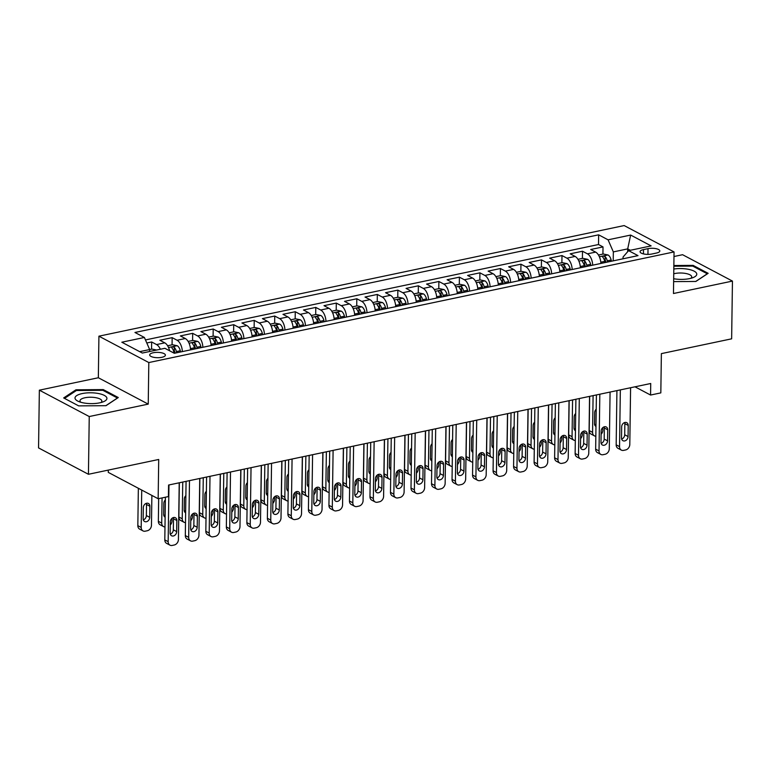 <?xml version="1.0" encoding="UTF-8"?>
<svg xmlns="http://www.w3.org/2000/svg" width="771" height="771" viewBox="0 0 771 771"><rect width="100%" height="100%" fill="white"/><g stroke="black" fill="none" stroke-linecap="round" stroke-linejoin="round"><path stroke-width="1.16" d="M161.852 357.31A7.855 2.67 0.8 0 0 165.399 355.142A7.855 2.67 0.8 0 0 161.284 352.733A7.855 2.67 0.8 0 0 153.227 352.752A7.855 2.67 0.8 0 0 149.68 354.92A7.855 2.67 0.8 0 0 153.795 357.33A7.855 2.67 0.8 0 0 161.852 357.31M108.306 470.098L108.268 472.372L158.161 498.741L168.415 496.582L168.579 485.036L650.724 383.495L650.57 395.041L660.824 392.882L661.373 353.619L731.64 338.826L732.45 281.087L682.566 254.709L673.979 256.521M39.36 390.174L38.55 447.912L88.434 474.281L89.243 416.542L148.234 404.12L148.813 362.553L98.919 336.175L98.341 377.751L39.36 390.174L89.243 416.542M148.813 362.553L674.047 251.934L624.153 225.566L98.919 336.175M600.888 263.46A9.821 5.108 -101.9 0 0 595.636 252.107L590.711 249.505L603.018 246.913L602.922 254.083M592.687 265.185A9.821 5.108 -101.9 0 0 587.425 253.832L582.5 251.23L582.404 258.401M582.5 251.23L570.193 253.823L575.118 256.425A9.821 5.108 -101.9 0 1 580.37 267.778M559.852 272.096A9.821 5.108 -101.9 0 0 554.6 260.752L549.675 258.15L561.992 255.558L561.886 262.728M539.343 276.423A9.821 5.108 -101.9 0 0 534.081 265.07L529.157 262.468L541.473 259.875L541.367 267.045M518.825 280.74A9.821 5.108 -101.9 0 0 513.563 269.387L508.648 266.785L520.955 264.193L520.849 271.363M498.307 285.058A9.821 5.108 -101.9 0 0 493.045 273.715L488.13 271.113L500.437 268.52L500.34 275.69M477.789 289.385A9.821 5.108 -101.9 0 0 472.527 278.032L467.611 275.43L479.919 272.838L479.822 280.008M457.27 293.703A9.821 5.108 -101.9 0 0 452.018 282.35L447.093 279.748L459.4 277.155L459.304 284.326M436.752 298.02A9.821 5.108 -101.9 0 0 431.5 286.677L426.575 284.075L438.882 281.482L438.786 288.653M416.234 302.348A9.821 5.108 -101.9 0 0 410.982 290.995L406.057 288.393L418.374 285.8L418.267 292.97M395.716 306.665A9.821 5.108 -101.9 0 0 390.463 295.312L385.539 292.71L397.855 290.118L397.749 297.288M375.207 310.983A9.821 5.108 -101.9 0 0 369.945 299.64L365.02 297.037L377.337 294.445L377.231 301.615M354.689 315.31A9.821 5.108 -101.9 0 0 349.427 303.957L344.512 301.355L356.819 298.762L356.722 305.933M334.171 319.628A9.821 5.108 -101.9 0 0 328.909 308.275L323.993 305.673L336.301 303.08L336.204 310.25M313.652 323.945A9.821 5.108 -101.9 0 0 308.39 312.602L303.475 310L315.782 307.407L315.686 314.578M293.134 328.273A9.821 5.108 -101.9 0 0 287.882 316.92L282.957 314.317L295.264 311.725L295.168 318.895M272.616 332.59A9.821 5.108 -101.9 0 0 267.364 321.237L262.439 318.635L274.746 316.043L274.649 323.213M252.098 336.908A9.821 5.108 -101.9 0 0 246.845 325.564L241.921 322.962L254.237 320.37L254.131 327.54M231.589 341.235A9.821 5.108 -101.9 0 0 226.327 329.882L221.402 327.28L233.719 324.687L233.613 331.858M211.071 345.553A9.821 5.108 -101.9 0 0 205.809 334.2L200.894 331.597L213.201 329.005L213.095 336.175M190.553 349.87A9.821 5.108 -101.9 0 0 185.291 338.527L180.375 335.925L192.683 333.332L192.586 340.503M169.591 350.786A9.821 5.108 -101.9 0 0 164.772 342.844L159.857 340.242L172.164 337.65L172.068 344.82M648.025 248.648L643.506 249.592A7.614 2.583 0.8 0 0 640.075 251.703A7.614 2.583 0.8 0 0 644.055 254.035A7.614 2.583 0.8 0 0 651.871 254.016L656.381 253.061A7.614 2.583 0.8 0 0 659.812 250.96A7.614 2.583 0.8 0 0 655.832 248.628A7.614 2.583 0.8 0 0 648.025 248.648L647.939 254.391M627.661 251.703L627.7 248.879L613.34 251.905L608.078 239.82L598.643 234.827L134.954 332.474L144.399 337.467L121.828 342.218L142.317 353.051L164.888 348.299L174.323 353.291L638.012 255.635L628.577 250.652L623.055 257.032L623.026 258.796M608.078 239.82L630.649 235.059L651.138 245.901L628.577 250.652M603.018 246.913L598.508 244.523L145.468 339.934M160.329 349.263A9.821 5.108 78.1 0 0 156.571 344.57L151.646 341.977L146.798 342.989M172.164 337.65L177.089 340.252A9.821 5.108 78.1 0 1 182.341 351.605M192.683 333.332L197.607 335.934A9.821 5.108 78.1 0 1 202.86 347.278M213.201 329.005L218.116 331.607A9.821 5.108 78.1 0 1 223.378 342.96M233.719 324.687L238.634 327.29A9.821 5.108 78.1 0 1 243.896 338.642M254.237 320.37L259.152 322.972A9.821 5.108 78.1 0 1 264.414 334.315M274.746 316.043L279.671 318.645A9.821 5.108 78.1 0 1 284.933 329.998M295.264 311.725L300.189 314.327A9.821 5.108 78.1 0 1 305.441 325.68M315.782 307.407L320.707 310.009A9.821 5.108 78.1 0 1 325.96 321.353M336.301 303.08L341.225 305.682A9.821 5.108 78.1 0 1 346.478 317.035M356.819 298.762L361.744 301.365A9.821 5.108 78.1 0 1 366.996 312.718M377.337 294.445L382.252 297.047A9.821 5.108 78.1 0 1 387.514 308.39M397.855 290.118L402.77 292.72A9.821 5.108 78.1 0 1 408.032 304.073M418.374 285.8L423.289 288.402A9.821 5.108 78.1 0 1 428.551 299.755M438.882 281.482L443.807 284.085A9.821 5.108 78.1 0 1 449.069 295.428M459.4 277.155L464.325 279.757A9.821 5.108 78.1 0 1 469.578 291.11M479.919 272.838L484.843 275.44A9.821 5.108 78.1 0 1 490.096 286.793M500.437 268.52L505.362 271.122A9.821 5.108 78.1 0 1 510.614 282.465M520.955 264.193L525.87 266.795A9.821 5.108 78.1 0 1 531.132 278.148M541.473 259.875L546.388 262.477A9.821 5.108 78.1 0 1 551.65 273.83M561.992 255.558L566.907 258.16A9.821 5.108 78.1 0 1 572.169 269.503M613.215 260.858L613.34 251.905M158.161 498.741L158.71 459.477L88.434 474.281M674.047 251.934L673.468 293.51L732.45 281.087M634.996 386.811L650.57 395.041M630.341 250.276L627.7 248.879L630.649 235.059M149.632 351.509L149.661 349.552L139.676 351.653M598.508 244.523L598.643 234.827M151.646 341.977L151.55 349.138M144.399 337.467L149.661 349.552L151.945 349.061L156.571 350.024L149.632 351.489M673.632 281.617L695.856 281.454L708.144 273.32L693.119 265.378L673.854 265.513M148.234 404.12L98.341 377.751M78.681 405.883L105.993 405.681L118.281 397.537L103.256 389.596L75.944 389.798L63.665 397.942L78.681 405.883M693.11 266.294L693.119 265.378M75.934 390.82L75.944 389.798M103.247 390.512L103.256 389.596M630.591 387.736L629.801 444.462A4.915 3.845 117.9 0 1 625.638 449.946L623.585 450.38A4.915 3.845 117.9 0 1 621.349 450.1A4.915 3.845 117.9 0 1 619.547 446.621L620.337 389.895M616.925 390.618L616.174 444.838L619.547 446.621M628.066 436.54A3.932 3.074 -62.1 0 1 626.303 440.145A3.932 3.074 -62.1 0 1 622.949 440.704A3.932 3.074 -62.1 0 1 621.503 437.918L621.657 426.835A3.932 3.074 -62.1 0 1 623.421 423.221A3.932 3.074 -62.1 0 1 626.775 422.672A3.932 3.074 -62.1 0 1 628.22 425.447L628.066 436.54L624.703 434.757A3.932 3.074 -62.1 0 1 621.657 439.065M624.703 422.527A3.932 3.074 -62.1 0 1 624.857 423.665L624.703 434.757M621.349 450.1L617.976 448.317A4.915 3.845 -62.1 0 1 616.174 444.838M600.734 261.6A6.505 3.383 78.1 0 1 600.888 262.179L601.178 263.393M589.68 396.352L589.208 430.584A4.915 3.845 -62.1 0 0 591.01 434.063L594.383 435.846A4.915 3.845 117.9 0 0 595.838 436.203M594.383 435.846A4.915 3.845 117.9 0 1 592.581 432.367L593.092 395.629M598.469 255.018L603.317 253.996L608.068 254.989A6.505 3.383 78.1 0 1 611.143 260.02L611.442 261.234M602.874 427.568L602.835 430.208A4.915 3.845 117.9 0 1 601.101 434.295M594.692 424.811A3.932 3.074 117.9 0 0 596.002 424.079M607.538 262.053L607.249 260.839A6.505 3.383 -101.9 0 0 605.177 256.637C603.317 255.876 602.498 256.049 602.71 257.148A6.505 3.383 78.1 0 1 604.782 261.35L605.081 262.574M605.177 256.637L605.129 259.952A3.315 1.725 78.1 0 1 605.659 261.359L605.91 262.4M596.214 409.179A3.932 3.074 117.9 0 0 594.692 412.581L594.537 423.665A3.932 3.074 117.9 0 0 595.973 426.44M673.671 278.726A15.96 5.416 0.8 0 0 689.592 278.61A15.96 5.416 0.8 0 0 693.245 277.531A15.96 5.416 0.8 0 0 693.302 270.756A15.96 5.416 0.8 0 0 673.806 269.031M690.787 278.331A10.929 3.71 0.8 0 0 691.712 276.866A10.929 3.71 0.8 0 0 685.997 273.522A10.929 3.71 0.8 0 0 674.789 273.541A10.929 3.71 0.8 0 0 673.738 273.792M673.844 266.226L692.734 266.091L707.286 273.782L695.712 281.463M106.899 398.087A15.96 5.416 0.8 0 0 90.043 392.786A15.96 5.416 0.8 0 0 75.038 398.318A15.96 5.416 0.8 0 0 78.459 401.412A15.96 5.416 0.8 0 0 103.381 401.758A15.96 5.416 0.8 0 0 106.899 398.087M100.924 402.558A10.929 3.71 0.8 0 0 101.849 401.084A10.929 3.71 0.8 0 0 101.83 400.853A10.929 3.71 0.8 0 0 90.641 397.229A10.929 3.71 0.8 0 0 80.001 400.785A10.929 3.71 0.8 0 0 80.02 401.016A10.929 3.71 0.8 0 0 80.888 402.279M64.513 398.385L76.406 390.512L102.871 390.319L117.423 398.009L105.849 405.681M610.073 392.053L609.283 448.78A4.915 3.845 117.9 0 1 605.119 454.264L603.067 454.697A4.915 3.845 117.9 0 1 600.831 454.418A4.915 3.845 117.9 0 1 599.028 450.939L599.819 394.212M596.407 394.935L595.655 449.156L599.028 450.939M607.558 440.858A3.932 3.074 -62.1 0 1 605.794 444.472A3.932 3.074 -62.1 0 1 602.43 445.021A3.932 3.074 -62.1 0 1 600.985 442.236L601.139 431.153A3.932 3.074 -62.1 0 1 602.903 427.539A3.932 3.074 -62.1 0 1 606.266 426.989A3.932 3.074 -62.1 0 1 607.712 429.775L607.558 440.858L604.185 439.075A3.932 3.074 -62.1 0 1 601.139 443.383M604.185 426.845A3.932 3.074 -62.1 0 1 604.339 427.992L604.185 439.075M600.831 454.418L597.467 452.635A4.915 3.845 -62.1 0 1 595.655 449.156M589.555 396.381L588.765 453.107A4.915 3.845 117.9 0 1 584.601 458.581L582.548 459.015A4.915 3.845 117.9 0 1 580.312 458.745A4.915 3.845 117.9 0 1 578.51 455.266L579.3 398.54M575.898 399.253L575.137 453.483L578.51 455.266M587.039 445.175A3.932 3.074 -62.1 0 1 585.276 448.789A3.932 3.074 -62.1 0 1 581.922 449.339A3.932 3.074 -62.1 0 1 580.467 446.563L580.63 435.47A3.932 3.074 -62.1 0 1 582.394 431.866A3.932 3.074 -62.1 0 1 585.748 431.307A3.932 3.074 -62.1 0 1 587.194 434.092L587.039 445.175L583.666 443.392A3.932 3.074 -62.1 0 1 580.63 447.7M583.666 431.162A3.932 3.074 -62.1 0 1 583.82 432.309L583.666 443.392M580.312 458.745L576.949 456.962A4.915 3.845 -62.1 0 1 575.137 453.483M569.046 400.698L568.246 457.425A4.915 3.845 117.9 0 1 564.083 462.908L562.03 463.342A4.915 3.845 117.9 0 1 559.804 463.063A4.915 3.845 117.9 0 1 557.992 459.583L558.782 402.857M555.38 403.58L554.619 457.801L557.992 459.583M566.521 449.503A3.932 3.074 -62.1 0 1 564.758 453.107A3.932 3.074 -62.1 0 1 561.404 453.666A3.932 3.074 -62.1 0 1 559.958 450.881L560.112 439.798A3.932 3.074 -62.1 0 1 561.876 436.184A3.932 3.074 -62.1 0 1 565.23 435.634A3.932 3.074 -62.1 0 1 566.675 438.41L566.521 449.503L563.148 447.72A3.932 3.074 -62.1 0 1 560.112 452.028M563.148 435.49A3.932 3.074 -62.1 0 1 563.302 436.627L563.148 447.72M559.804 463.063L556.431 461.28A4.915 3.845 -62.1 0 1 554.619 457.801M548.528 405.016L547.738 461.742A4.915 3.845 117.9 0 1 543.565 467.226L541.512 467.66A4.915 3.845 117.9 0 1 539.286 467.38A4.915 3.845 117.9 0 1 537.474 463.901L538.264 407.175M534.862 407.898L534.101 462.118L537.474 463.901M546.003 453.82A3.932 3.074 -62.1 0 1 544.239 457.434A3.932 3.074 -62.1 0 1 540.885 457.984A3.932 3.074 -62.1 0 1 539.44 455.198L539.594 444.115A3.932 3.074 -62.1 0 1 541.358 440.501A3.932 3.074 -62.1 0 1 544.712 439.952A3.932 3.074 -62.1 0 1 546.157 442.737L546.003 453.82L542.63 452.037A3.932 3.074 -62.1 0 1 539.594 456.345M542.63 439.807A3.932 3.074 -62.1 0 1 542.784 440.954L542.63 452.037M539.286 467.38L535.912 465.597A4.915 3.845 -62.1 0 1 534.101 462.118M580.216 265.928A6.505 3.383 78.1 0 1 580.37 266.496L580.659 267.72M569.162 400.669L568.69 434.902A4.915 3.845 -62.1 0 0 570.501 438.381L573.865 440.164A4.915 3.845 117.9 0 0 575.32 440.52M573.865 440.164A4.915 3.845 117.9 0 1 572.063 436.685L572.574 399.956M577.951 259.335L582.799 258.324L587.55 259.316A6.505 3.383 78.1 0 1 590.625 264.337L590.923 265.552M582.356 431.895L582.317 434.526A4.915 3.845 117.9 0 1 580.582 438.612M574.173 429.129A3.932 3.074 117.9 0 0 575.484 428.406M587.02 266.38L586.731 265.157A6.505 3.383 -101.9 0 0 584.659 260.955C582.809 260.203 581.98 260.376 582.192 261.475A6.505 3.383 78.1 0 1 584.264 265.677L584.563 266.891M584.659 260.955L584.611 264.28A3.315 1.725 78.1 0 1 585.141 265.677L585.391 266.718M575.696 413.507A3.932 3.074 117.9 0 0 574.173 416.899L574.019 427.982A3.932 3.074 117.9 0 0 575.455 430.758M559.698 270.245A6.505 3.383 78.1 0 1 559.852 270.814L560.151 272.038M548.653 404.997L548.171 439.229A4.915 3.845 -62.1 0 0 549.983 442.708L553.347 444.481A4.915 3.845 117.9 0 0 554.802 444.848M553.347 444.481A4.915 3.845 117.9 0 1 551.544 441.012L552.055 404.274M557.433 263.663L562.281 262.641L567.032 263.634A6.505 3.383 78.1 0 1 570.106 268.655L570.405 269.879M561.837 436.213L561.799 438.844A4.915 3.845 117.9 0 1 560.064 442.93M553.665 433.447A3.932 3.074 117.9 0 0 554.975 432.724M566.502 270.698L566.213 269.474A6.505 3.383 -101.9 0 0 564.141 265.272C562.29 264.52 561.471 264.694 561.683 265.793A6.505 3.383 78.1 0 1 563.746 269.995L564.044 271.219M564.141 265.272L564.093 268.597A3.315 1.725 78.1 0 1 564.623 269.995L564.883 271.035M555.178 417.824A3.932 3.074 117.9 0 0 553.655 421.217L553.501 432.309A3.932 3.074 117.9 0 0 554.937 435.075M539.18 274.563A6.505 3.383 78.1 0 1 539.334 275.141L539.633 276.355M528.135 409.314L527.653 443.547A4.915 3.845 -62.1 0 0 529.465 447.026L532.838 448.809A4.915 3.845 117.9 0 0 534.284 449.165M532.838 448.809A4.915 3.845 117.9 0 1 531.026 445.33L531.537 408.591M536.915 267.98L541.762 266.959L546.514 267.951A6.505 3.383 78.1 0 1 549.588 272.982L549.887 274.197M541.319 440.53L541.281 443.171A4.915 3.845 117.9 0 1 539.546 447.257M533.147 437.774A3.932 3.074 117.9 0 0 534.457 437.041M545.993 275.016L545.695 273.801A6.505 3.383 -101.9 0 0 543.622 269.599C541.772 268.838 540.953 269.012 541.165 270.11A6.505 3.383 78.1 0 1 543.237 274.322L543.526 275.536M543.622 269.599L543.574 272.915A3.315 1.725 78.1 0 1 544.114 274.322L544.365 275.363M534.66 422.142A3.932 3.074 117.9 0 0 533.147 425.544L532.992 436.627A3.932 3.074 117.9 0 0 534.419 439.403M518.661 278.89A6.505 3.383 78.1 0 1 518.816 279.459L519.114 280.683M507.617 413.632L507.135 447.864A4.915 3.845 -62.1 0 0 508.947 451.343L512.32 453.126A4.915 3.845 117.9 0 0 513.765 453.483M512.32 453.126A4.915 3.845 117.9 0 1 510.508 449.647L511.019 412.919M516.397 272.298L521.254 271.286L525.995 272.279A6.505 3.383 78.1 0 1 529.079 277.3L529.369 278.514M520.801 444.857L520.762 447.488A4.915 3.845 117.9 0 1 519.028 451.575M512.628 442.091A3.932 3.074 117.9 0 0 513.939 441.369M525.475 279.343L525.176 278.119A6.505 3.383 -101.9 0 0 523.104 273.917C521.254 273.165 520.435 273.339 520.647 274.437A6.505 3.383 78.1 0 1 522.719 278.639L523.008 279.854M523.104 273.917L523.056 277.242A3.315 1.725 78.1 0 1 523.596 278.639L523.846 279.68M514.141 426.469A3.932 3.074 117.9 0 0 512.628 429.861L512.474 440.945A3.932 3.074 117.9 0 0 513.9 443.72M528.01 409.343L527.219 466.07A4.915 3.845 117.9 0 1 523.046 471.544L520.994 471.977A4.915 3.845 117.9 0 1 518.767 471.707A4.915 3.845 117.9 0 1 516.956 468.228L517.746 411.502M514.344 412.215L513.582 466.445L516.956 468.228M525.485 458.138A3.932 3.074 -62.1 0 1 523.721 461.752A3.932 3.074 -62.1 0 1 520.367 462.301A3.932 3.074 -62.1 0 1 518.922 459.526L519.076 448.433A3.932 3.074 -62.1 0 1 520.839 444.828A3.932 3.074 -62.1 0 1 524.193 444.269A3.932 3.074 -62.1 0 1 525.639 447.055L525.485 458.138L522.112 456.355A3.932 3.074 -62.1 0 1 519.076 460.663M522.112 444.125A3.932 3.074 -62.1 0 1 522.266 445.272L522.112 456.355M518.767 471.707L515.394 469.925A4.915 3.845 -62.1 0 1 513.582 466.445M498.143 283.208A6.505 3.383 78.1 0 1 498.297 283.776L498.596 285M487.099 417.959L486.617 452.191A4.915 3.845 -62.1 0 0 488.428 455.671L491.802 457.444A4.915 3.845 117.9 0 0 493.247 457.81M491.802 457.444A4.915 3.845 117.9 0 1 489.99 453.974L490.501 417.236M495.888 276.625L500.736 275.604L505.477 276.596A6.505 3.383 78.1 0 1 508.561 281.617L508.85 282.841M500.283 449.175L500.254 451.806A4.915 3.845 117.9 0 1 498.519 455.892M492.11 446.409A3.932 3.074 117.9 0 0 493.421 445.686M504.957 283.661L504.658 282.437A6.505 3.383 -101.9 0 0 502.586 278.235C500.736 277.483 499.916 277.656 500.128 278.755A6.505 3.383 78.1 0 1 502.2 282.957L502.49 284.181M502.586 278.235L502.547 281.56A3.315 1.725 78.1 0 1 503.077 282.957L503.328 283.998M493.633 430.787A3.932 3.074 117.9 0 0 492.11 434.179L491.956 445.272A3.932 3.074 117.9 0 0 493.392 448.038M507.491 413.661L506.701 470.387A4.915 3.845 117.9 0 1 502.528 475.871L500.475 476.305A4.915 3.845 117.9 0 1 498.249 476.025A4.915 3.845 117.9 0 1 496.437 472.546L497.237 415.82M493.825 416.542L493.074 470.763L496.437 472.546M504.966 462.465A3.932 3.074 -62.1 0 1 503.203 466.07A3.932 3.074 -62.1 0 1 499.849 466.628A3.932 3.074 -62.1 0 1 498.403 463.843L498.558 452.76A3.932 3.074 -62.1 0 1 500.321 449.146A3.932 3.074 -62.1 0 1 503.675 448.597A3.932 3.074 -62.1 0 1 505.121 451.372L504.966 462.465L501.593 460.682A3.932 3.074 -62.1 0 1 498.558 464.99M501.593 448.452A3.932 3.074 -62.1 0 1 501.757 449.589L501.593 460.682M498.249 476.025L494.876 474.242A4.915 3.845 -62.1 0 1 493.074 470.763M477.635 287.525A6.505 3.383 78.1 0 1 477.779 288.103L478.078 289.318M466.58 422.277L466.108 456.509A4.915 3.845 -62.1 0 0 467.91 459.988L471.283 461.771A4.915 3.845 117.9 0 0 472.729 462.128M471.283 461.771A4.915 3.845 117.9 0 1 469.472 458.292L469.992 421.564M475.37 280.943L480.217 279.921L484.969 280.914A6.505 3.383 78.1 0 1 488.043 285.945L488.332 287.159M479.774 453.493L479.735 456.133A4.915 3.845 117.9 0 1 478.001 460.22M471.592 450.736A3.932 3.074 117.9 0 0 472.902 450.004M484.439 287.978L484.14 286.764A6.505 3.383 -101.9 0 0 482.077 282.562C480.217 281.8 479.398 281.974 479.61 283.073A6.505 3.383 78.1 0 1 481.682 287.284L481.981 288.499M482.077 282.562L482.029 285.877A3.315 1.725 78.1 0 1 482.559 287.284L482.81 288.325M473.115 435.104A3.932 3.074 117.9 0 0 471.592 438.506L471.438 449.589A3.932 3.074 117.9 0 0 472.874 452.365M486.973 417.978L486.183 474.705A4.915 3.845 117.9 0 1 482.01 480.188L479.967 480.622A4.915 3.845 117.9 0 1 477.731 480.343A4.915 3.845 117.9 0 1 475.919 476.863L476.719 420.137M473.307 420.86L472.556 475.09L475.919 476.863M484.448 466.783A3.932 3.074 -62.1 0 1 482.685 470.397A3.932 3.074 -62.1 0 1 479.331 470.946A3.932 3.074 -62.1 0 1 477.885 468.161L478.039 457.078A3.932 3.074 -62.1 0 1 479.803 453.464A3.932 3.074 -62.1 0 1 483.157 452.914A3.932 3.074 -62.1 0 1 484.602 455.7L484.448 466.783L481.085 465A3.932 3.074 -62.1 0 1 478.039 469.308M481.085 452.77A3.932 3.074 -62.1 0 1 481.239 453.917L481.085 465M477.731 480.343L474.358 478.56A4.915 3.845 -62.1 0 1 472.556 475.09M457.116 291.852A6.505 3.383 78.1 0 1 457.27 292.421L457.56 293.645M446.062 426.594L445.59 460.827A4.915 3.845 -62.1 0 0 447.392 464.306L450.765 466.089A4.915 3.845 117.9 0 0 452.22 466.445M450.765 466.089A4.915 3.845 117.9 0 1 448.953 462.61L449.474 425.881M454.851 285.27L459.699 284.248L464.45 285.241A6.505 3.383 78.1 0 1 467.525 290.262L467.824 291.477M459.256 457.82L459.217 460.451A4.915 3.845 117.9 0 1 457.482 464.537M451.074 455.054A3.932 3.074 117.9 0 0 452.384 454.331M463.92 292.305L463.631 291.081A6.505 3.383 -101.9 0 0 461.559 286.879C459.699 286.128 458.88 286.301 459.092 287.4A6.505 3.383 78.1 0 1 461.164 291.602L461.463 292.816M461.559 286.879L461.511 290.204A3.315 1.725 78.1 0 1 462.041 291.602L462.292 292.643M452.596 439.431A3.932 3.074 117.9 0 0 451.074 442.824L450.919 453.907A3.932 3.074 117.9 0 0 452.355 456.683M466.455 422.306L465.665 479.032A4.915 3.845 117.9 0 1 461.501 484.506L459.449 484.94A4.915 3.845 117.9 0 1 457.213 484.67A4.915 3.845 117.9 0 1 455.41 481.191L456.201 424.464M452.789 425.178L452.037 479.408L455.41 481.191M463.93 471.1A3.932 3.074 -62.1 0 1 462.166 474.714A3.932 3.074 -62.1 0 1 458.812 475.264A3.932 3.074 -62.1 0 1 457.367 472.488L457.521 461.395A3.932 3.074 -62.1 0 1 459.285 457.791A3.932 3.074 -62.1 0 1 462.639 457.232A3.932 3.074 -62.1 0 1 464.094 460.017L463.93 471.1L460.566 469.317A3.932 3.074 -62.1 0 1 457.521 473.625M460.566 457.087A3.932 3.074 -62.1 0 1 460.721 458.234L460.566 469.317M457.213 484.67L453.849 482.887A4.915 3.845 -62.1 0 1 452.037 479.408M436.598 296.17A6.505 3.383 78.1 0 1 436.752 296.739L437.041 297.963M425.544 430.922L425.072 465.154A4.915 3.845 -62.1 0 0 426.874 468.633L430.247 470.406A4.915 3.845 117.9 0 0 431.702 470.773M430.247 470.406A4.915 3.845 117.9 0 1 428.445 466.937L428.955 430.199M434.333 289.588L439.181 288.566L443.932 289.559A6.505 3.383 78.1 0 1 447.007 294.58L447.305 295.804M438.738 462.137L438.699 464.768A4.915 3.845 117.9 0 1 436.964 468.855M430.555 459.371A3.932 3.074 117.9 0 0 431.866 458.649M443.402 296.623L443.113 295.399A6.505 3.383 -101.9 0 0 441.041 291.197C439.191 290.445 438.362 290.619 438.574 291.717A6.505 3.383 78.1 0 1 440.646 295.919L440.945 297.143M441.041 291.197L440.993 294.522A3.315 1.725 78.1 0 1 441.523 295.919L441.773 296.96M432.078 443.749A3.932 3.074 117.9 0 0 430.555 447.141L430.401 458.234A3.932 3.074 117.9 0 0 431.837 461M445.937 426.623L445.146 483.35A4.915 3.845 117.9 0 1 440.983 488.833L438.93 489.267A4.915 3.845 117.9 0 1 436.694 488.987A4.915 3.845 117.9 0 1 434.892 485.508L435.682 428.782M432.28 429.505L431.519 483.725L434.892 485.508M443.421 475.428A3.932 3.074 -62.1 0 1 441.658 479.032A3.932 3.074 -62.1 0 1 438.304 479.591A3.932 3.074 -62.1 0 1 436.849 476.806L437.003 465.723A3.932 3.074 -62.1 0 1 438.776 462.108A3.932 3.074 -62.1 0 1 442.13 461.559A3.932 3.074 -62.1 0 1 443.576 464.335L443.421 475.428L440.048 473.645A3.932 3.074 -62.1 0 1 437.012 477.953M440.048 461.415A3.932 3.074 -62.1 0 1 440.202 462.552L440.048 473.645M436.694 488.987L433.331 487.205A4.915 3.845 -62.1 0 1 431.519 483.725M425.419 430.941L424.628 487.667A4.915 3.845 117.9 0 1 420.465 493.151L418.412 493.585A4.915 3.845 117.9 0 1 416.186 493.305A4.915 3.845 117.9 0 1 414.374 489.826L415.164 433.1M411.762 433.822L411.001 488.053L414.374 489.826M422.903 479.745A3.932 3.074 -62.1 0 1 421.139 483.359A3.932 3.074 -62.1 0 1 417.786 483.909A3.932 3.074 -62.1 0 1 416.34 481.123L416.494 470.04A3.932 3.074 -62.1 0 1 418.258 466.426A3.932 3.074 -62.1 0 1 421.612 465.877A3.932 3.074 -62.1 0 1 423.057 468.662L422.903 479.745L419.53 477.962A3.932 3.074 -62.1 0 1 416.494 482.27M419.53 465.732A3.932 3.074 -62.1 0 1 419.684 466.879L419.53 477.962M416.186 493.305L412.813 491.522A4.915 3.845 -62.1 0 1 411.001 488.053M404.91 435.268L404.11 491.994A4.915 3.845 117.9 0 1 399.947 497.478L397.894 497.902A4.915 3.845 117.9 0 1 395.668 497.632A4.915 3.845 117.9 0 1 393.856 494.153L394.646 437.427M391.244 438.14L390.483 492.37L393.856 494.153M402.385 484.063A3.932 3.074 -62.1 0 1 400.621 487.677A3.932 3.074 -62.1 0 1 397.267 488.226A3.932 3.074 -62.1 0 1 395.822 485.451L395.976 474.358A3.932 3.074 -62.1 0 1 397.74 470.753A3.932 3.074 -62.1 0 1 401.093 470.194A3.932 3.074 -62.1 0 1 402.539 472.98L402.385 484.063L399.012 482.28A3.932 3.074 -62.1 0 1 395.976 486.588M399.012 470.05A3.932 3.074 -62.1 0 1 399.166 471.197L399.012 482.28M395.668 497.632L392.294 495.849A4.915 3.845 -62.1 0 1 390.483 492.37M384.392 439.586L383.601 496.312A4.915 3.845 117.9 0 1 379.428 501.796L377.376 502.229A4.915 3.845 117.9 0 1 375.149 501.95A4.915 3.845 117.9 0 1 373.337 498.471L374.128 441.744M370.726 442.467L369.964 496.688L373.337 498.471M381.867 488.39A3.932 3.074 -62.1 0 1 380.103 491.994A3.932 3.074 -62.1 0 1 376.749 492.553A3.932 3.074 -62.1 0 1 375.304 489.768L375.458 478.685A3.932 3.074 -62.1 0 1 377.221 475.071A3.932 3.074 -62.1 0 1 380.575 474.522A3.932 3.074 -62.1 0 1 382.021 477.297L381.867 488.39L378.494 486.607A3.932 3.074 -62.1 0 1 375.458 490.915M378.494 474.377A3.932 3.074 -62.1 0 1 378.648 475.514L378.494 486.607M375.149 501.95L371.776 500.167A4.915 3.845 -62.1 0 1 369.964 496.688M363.873 443.903L363.083 500.63A4.915 3.845 117.9 0 1 358.91 506.113L356.857 506.547A4.915 3.845 117.9 0 1 354.631 506.268A4.915 3.845 117.9 0 1 352.819 502.788L353.61 446.062M350.207 446.785L349.456 501.015L352.819 502.788M361.348 492.708A3.932 3.074 -62.1 0 1 359.585 496.322A3.932 3.074 -62.1 0 1 356.231 496.871A3.932 3.074 -62.1 0 1 354.785 494.086L354.939 483.003A3.932 3.074 -62.1 0 1 356.703 479.389A3.932 3.074 -62.1 0 1 360.057 478.839A3.932 3.074 -62.1 0 1 361.503 481.624L361.348 492.708L357.975 490.925A3.932 3.074 -62.1 0 1 354.939 495.233M357.975 478.695A3.932 3.074 -62.1 0 1 358.13 479.841L357.975 490.925M354.631 506.268L351.258 504.485A4.915 3.845 -62.1 0 1 349.456 501.015M343.355 448.23L342.565 504.957A4.915 3.845 117.9 0 1 338.392 510.441L336.339 510.865A4.915 3.845 117.9 0 1 334.113 510.595A4.915 3.845 117.9 0 1 332.301 507.116L333.101 450.389M329.689 451.102L328.938 505.333L332.301 507.116M340.83 497.025A3.932 3.074 -62.1 0 1 339.067 500.639A3.932 3.074 -62.1 0 1 335.713 501.189A3.932 3.074 -62.1 0 1 334.267 498.413L334.421 487.32A3.932 3.074 -62.1 0 1 336.185 483.716A3.932 3.074 -62.1 0 1 339.539 483.157A3.932 3.074 -62.1 0 1 340.984 485.942L340.83 497.025L337.467 495.242A3.932 3.074 -62.1 0 1 334.421 499.56M337.457 483.012A3.932 3.074 -62.1 0 1 337.621 484.159L337.467 495.242M334.113 510.595L330.74 508.812A4.915 3.845 -62.1 0 1 328.938 505.333M322.837 452.548L322.047 509.274A4.915 3.845 117.9 0 1 317.883 514.758L315.831 515.192A4.915 3.845 117.9 0 1 313.595 514.912A4.915 3.845 117.9 0 1 311.792 511.433L312.583 454.707M309.171 455.43L308.419 509.65L311.792 511.433M320.312 501.352A3.932 3.074 -62.1 0 1 318.548 504.957A3.932 3.074 -62.1 0 1 315.194 505.516A3.932 3.074 -62.1 0 1 313.749 502.731L313.903 491.647A3.932 3.074 -62.1 0 1 315.667 488.033A3.932 3.074 -62.1 0 1 319.021 487.484A3.932 3.074 -62.1 0 1 320.466 490.26L320.312 501.352L316.948 499.569A3.932 3.074 -62.1 0 1 313.903 503.877M316.948 487.339A3.932 3.074 -62.1 0 1 317.103 488.477L316.948 499.569M313.595 514.912L310.221 513.129A4.915 3.845 -62.1 0 1 308.419 509.65M302.319 456.866L301.528 513.592A4.915 3.845 117.9 0 1 297.365 519.076L295.312 519.509A4.915 3.845 117.9 0 1 293.076 519.23A4.915 3.845 117.9 0 1 291.274 515.751L292.064 459.034M288.653 459.747L287.901 513.978L291.274 515.751M299.803 505.67A3.932 3.074 -62.1 0 1 298.03 509.284A3.932 3.074 -62.1 0 1 294.676 509.833A3.932 3.074 -62.1 0 1 293.231 507.048L293.385 495.965A3.932 3.074 -62.1 0 1 295.148 492.351A3.932 3.074 -62.1 0 1 298.502 491.802A3.932 3.074 -62.1 0 1 299.958 494.587L299.803 505.67L296.43 503.887A3.932 3.074 -62.1 0 1 293.385 508.195M296.43 491.657A3.932 3.074 -62.1 0 1 296.584 492.804L296.43 503.887M293.076 519.23L289.713 517.447A4.915 3.845 -62.1 0 1 287.901 513.978M281.8 461.193L281.01 517.919A4.915 3.845 117.9 0 1 276.847 523.403L274.794 523.827A4.915 3.845 117.9 0 1 272.558 523.557A4.915 3.845 117.9 0 1 270.756 520.078L271.546 463.352M268.144 464.065L267.383 518.295L270.756 520.078M279.285 509.988A3.932 3.074 -62.1 0 1 277.521 513.602A3.932 3.074 -62.1 0 1 274.168 514.151A3.932 3.074 -62.1 0 1 272.712 511.375L272.876 500.283A3.932 3.074 -62.1 0 1 274.64 496.678A3.932 3.074 -62.1 0 1 277.994 496.119A3.932 3.074 -62.1 0 1 279.439 498.904L279.285 509.988L275.912 508.205A3.932 3.074 -62.1 0 1 272.876 512.522M275.912 495.975A3.932 3.074 -62.1 0 1 276.066 497.122L275.912 508.205M272.558 523.557L269.195 521.774A4.915 3.845 -62.1 0 1 267.383 518.295M261.292 465.511L260.492 522.237A4.915 3.845 117.9 0 1 256.329 527.721L254.276 528.154A4.915 3.845 117.9 0 1 252.05 527.875A4.915 3.845 117.9 0 1 250.238 524.396L251.028 467.669M247.626 468.392L246.865 522.613L250.238 524.396M258.767 514.315A3.932 3.074 -62.1 0 1 257.003 517.919A3.932 3.074 -62.1 0 1 253.649 518.478A3.932 3.074 -62.1 0 1 252.204 515.693L252.358 504.61A3.932 3.074 -62.1 0 1 254.122 500.996A3.932 3.074 -62.1 0 1 257.475 500.446A3.932 3.074 -62.1 0 1 258.921 503.222L258.767 514.315L255.394 512.532A3.932 3.074 -62.1 0 1 252.358 516.84M255.394 500.302A3.932 3.074 -62.1 0 1 255.548 501.439L255.394 512.532M252.05 527.875L248.676 526.092A4.915 3.845 -62.1 0 1 246.865 522.613M240.774 469.828L239.983 526.554A4.915 3.845 117.9 0 1 235.81 532.038L233.758 532.472A4.915 3.845 117.9 0 1 231.531 532.192A4.915 3.845 117.9 0 1 229.719 528.713L230.51 471.997M227.108 472.71L226.346 526.94L229.719 528.713M238.249 518.632A3.932 3.074 -62.1 0 1 236.485 522.246A3.932 3.074 -62.1 0 1 233.131 522.796A3.932 3.074 -62.1 0 1 231.685 520.011L231.84 508.927A3.932 3.074 -62.1 0 1 233.603 505.313A3.932 3.074 -62.1 0 1 236.957 504.764A3.932 3.074 -62.1 0 1 238.403 507.549L238.249 518.632L234.876 516.849A3.932 3.074 -62.1 0 1 231.84 521.157M234.876 504.62A3.932 3.074 -62.1 0 1 235.03 505.766L234.876 516.849M231.531 532.192L228.158 530.409A4.915 3.845 -62.1 0 1 226.346 526.94M220.255 474.155L219.465 530.882A4.915 3.845 117.9 0 1 215.292 536.365L213.239 536.789A4.915 3.845 117.9 0 1 211.013 536.52A4.915 3.845 117.9 0 1 209.201 533.04L209.991 476.314M206.589 477.027L205.828 531.258L209.201 533.04M217.73 522.95A3.932 3.074 -62.1 0 1 215.967 526.564A3.932 3.074 -62.1 0 1 212.613 527.113A3.932 3.074 -62.1 0 1 211.167 524.338L211.321 513.245A3.932 3.074 -62.1 0 1 213.085 509.641A3.932 3.074 -62.1 0 1 216.439 509.082A3.932 3.074 -62.1 0 1 217.885 511.867L217.73 522.95L214.357 521.167A3.932 3.074 -62.1 0 1 211.321 525.485M214.357 508.937A3.932 3.074 -62.1 0 1 214.511 510.084L214.357 521.167M211.013 536.52L207.64 534.737A4.915 3.845 -62.1 0 1 205.828 531.258M416.08 300.488A6.505 3.383 78.1 0 1 416.234 301.066L416.523 302.28M405.035 435.239L404.553 469.472A4.915 3.845 -62.1 0 0 406.365 472.951L409.729 474.734A4.915 3.845 117.9 0 0 411.184 475.09M409.729 474.734A4.915 3.845 117.9 0 1 407.926 471.254L408.437 434.526M413.815 293.905L418.663 292.884L423.414 293.876A6.505 3.383 78.1 0 1 426.488 298.907L426.787 300.121M418.219 466.455L418.181 469.096A4.915 3.845 117.9 0 1 416.446 473.182M410.047 463.699A3.932 3.074 117.9 0 0 411.348 462.966M422.884 300.941L422.595 299.726A6.505 3.383 -101.9 0 0 420.523 295.524C418.672 294.763 417.853 294.936 418.055 296.035A6.505 3.383 78.1 0 1 420.128 300.247L420.426 301.461M420.523 295.524L420.474 298.84A3.315 1.725 78.1 0 1 421.005 300.247L421.255 301.288M411.56 448.067A3.932 3.074 117.9 0 0 410.037 451.469L409.883 462.552A3.932 3.074 117.9 0 0 411.319 465.327M395.562 304.815A6.505 3.383 78.1 0 1 395.716 305.383L396.015 306.607M384.517 439.557L384.035 473.789A4.915 3.845 -62.1 0 0 385.847 477.268L389.21 479.051A4.915 3.845 117.9 0 0 390.666 479.408M389.21 479.051A4.915 3.845 117.9 0 1 387.408 475.572L387.919 438.844M393.297 298.232L398.144 297.211L402.896 298.204A6.505 3.383 78.1 0 1 405.97 303.225L406.269 304.439M397.701 470.782L397.663 473.413A4.915 3.845 117.9 0 1 395.928 477.5M389.528 468.016A3.932 3.074 117.9 0 0 390.839 467.293M402.375 305.268L402.077 304.044A6.505 3.383 -101.9 0 0 400.004 299.842C398.154 299.09 397.335 299.264 397.547 300.362A6.505 3.383 78.1 0 1 399.609 304.564L399.908 305.779M400.004 299.842L399.956 303.167A3.315 1.725 78.1 0 1 400.486 304.564L400.747 305.605M391.042 452.394A3.932 3.074 117.9 0 0 389.528 455.786L389.365 466.869A3.932 3.074 117.9 0 0 390.801 469.645M375.043 309.132A6.505 3.383 78.1 0 1 375.198 309.701L375.496 310.925M363.999 443.884L363.517 478.116A4.915 3.845 -62.1 0 0 365.329 481.596L368.702 483.369A4.915 3.845 117.9 0 0 370.147 483.735M368.702 483.369A4.915 3.845 117.9 0 1 366.89 479.899L367.401 443.161M372.779 302.55L377.626 301.528L382.377 302.521A6.505 3.383 78.1 0 1 385.461 307.542L385.751 308.766M377.183 475.1L377.144 477.731A4.915 3.845 117.9 0 1 375.41 481.817M369.01 472.334A3.932 3.074 117.9 0 0 370.321 471.611M381.857 309.585L381.558 308.361A6.505 3.383 -101.9 0 0 379.486 304.16C377.636 303.408 376.817 303.581 377.029 304.68A6.505 3.383 78.1 0 1 379.101 308.882L379.39 310.106M379.486 304.16L379.438 307.484A3.315 1.725 78.1 0 1 379.978 308.882L380.228 309.923M370.523 456.711A3.932 3.074 117.9 0 0 369.01 460.104L368.856 471.197A3.932 3.074 117.9 0 0 370.282 473.963M354.525 313.45A6.505 3.383 78.1 0 1 354.679 314.028L354.978 315.243M343.48 448.202L342.999 482.434A4.915 3.845 -62.1 0 0 344.81 485.913L348.184 487.696A4.915 3.845 117.9 0 0 349.629 488.053M348.184 487.696A4.915 3.845 117.9 0 1 346.372 484.217L346.883 447.488M352.27 306.868L357.118 305.846L361.859 306.839A6.505 3.383 78.1 0 1 364.943 311.87L365.232 313.084M356.665 479.417L356.636 482.058A4.915 3.845 117.9 0 1 354.891 486.144M348.492 476.661A3.932 3.074 117.9 0 0 349.803 475.929M361.339 313.903L361.04 312.689A6.505 3.383 -101.9 0 0 358.968 308.487C357.118 307.725 356.298 307.899 356.51 308.998A6.505 3.383 78.1 0 1 358.582 313.209L358.872 314.423M358.968 308.487L358.929 311.802A3.315 1.725 78.1 0 1 359.459 313.209L359.71 314.25M350.005 461.029A3.932 3.074 117.9 0 0 348.492 464.431L348.338 475.514A3.932 3.074 117.9 0 0 349.764 478.29M334.016 317.777A6.505 3.383 78.1 0 1 334.161 318.346L334.46 319.57M322.962 452.519L322.48 486.752A4.915 3.845 -62.1 0 0 324.292 490.231L327.665 492.014A4.915 3.845 117.9 0 0 329.111 492.37M327.665 492.014A4.915 3.845 117.9 0 1 325.854 488.535L326.364 451.806M331.752 311.195L336.599 310.173L341.341 311.166A6.505 3.383 78.1 0 1 344.425 316.187L344.714 317.401M336.146 483.745L336.117 486.376A4.915 3.845 117.9 0 1 334.383 490.462M327.974 480.979A3.932 3.074 117.9 0 0 329.284 480.256M340.821 318.23L340.522 317.006A6.505 3.383 -101.9 0 0 338.45 312.804C336.599 312.053 335.78 312.226 335.992 313.325A6.505 3.383 78.1 0 1 338.064 317.527L338.353 318.741M338.45 312.804L338.411 316.129A3.315 1.725 78.1 0 1 338.941 317.527L339.192 318.568M329.496 465.356A3.932 3.074 117.9 0 0 327.974 468.749L327.82 479.832A3.932 3.074 117.9 0 0 329.256 482.607M313.498 322.095A6.505 3.383 78.1 0 1 313.652 322.663L313.942 323.887M302.444 456.846L301.972 491.079A4.915 3.845 -62.1 0 0 303.774 494.558L307.147 496.331A4.915 3.845 117.9 0 0 308.602 496.697M307.147 496.331A4.915 3.845 117.9 0 1 305.335 492.862L305.856 456.124M311.233 315.512L316.081 314.491L320.832 315.484A6.505 3.383 78.1 0 1 323.907 320.505L324.205 321.729M315.638 488.062L315.599 490.693A4.915 3.845 117.9 0 1 313.864 494.78M307.456 485.296A3.932 3.074 117.9 0 0 308.766 484.574M320.302 322.548L320.004 321.324A6.505 3.383 -101.9 0 0 317.941 317.122C316.081 316.37 315.262 316.544 315.474 317.642A6.505 3.383 78.1 0 1 317.546 321.844L317.845 323.068M317.941 317.122L317.893 320.447A3.315 1.725 78.1 0 1 318.423 321.844L318.674 322.885M308.978 469.674A3.932 3.074 117.9 0 0 307.456 473.066L307.301 484.159A3.932 3.074 117.9 0 0 308.737 486.925M292.98 326.412A6.505 3.383 78.1 0 1 293.134 326.991L293.423 328.205M281.926 461.164L281.454 495.396A4.915 3.845 -62.1 0 0 283.256 498.876L286.629 500.658A4.915 3.845 117.9 0 0 288.084 501.015M286.629 500.658A4.915 3.845 117.9 0 1 284.827 497.179L285.337 460.451M290.715 319.83L295.563 318.809L300.314 319.801A6.505 3.383 78.1 0 1 303.389 324.832L303.687 326.046M295.12 492.38L295.081 495.021A4.915 3.845 117.9 0 1 293.346 499.107M286.937 489.624A3.932 3.074 117.9 0 0 288.248 488.891M299.784 326.865L299.495 325.651A6.505 3.383 -101.9 0 0 297.423 321.449C295.563 320.688 294.744 320.861 294.956 321.96A6.505 3.383 78.1 0 1 297.028 326.172L297.327 327.386M297.423 321.449L297.375 324.764A3.315 1.725 78.1 0 1 297.905 326.172L298.155 327.212M288.46 473.992A3.932 3.074 117.9 0 0 286.937 477.394L286.783 488.477A3.932 3.074 117.9 0 0 288.219 491.252M272.462 330.74A6.505 3.383 78.1 0 1 272.616 331.308L272.905 332.532M261.408 465.482L260.935 499.714A4.915 3.845 -62.1 0 0 262.747 503.193L266.111 504.976A4.915 3.845 117.9 0 0 267.566 505.333M266.111 504.976A4.915 3.845 117.9 0 1 264.308 501.497L264.819 464.768M270.197 324.157L275.045 323.136L279.796 324.128A6.505 3.383 78.1 0 1 282.87 329.15L283.169 330.364M274.601 496.707L274.563 499.338A4.915 3.845 117.9 0 1 272.828 503.424M266.419 493.941A3.932 3.074 117.9 0 0 267.73 493.218M279.266 331.193L278.977 329.969A6.505 3.383 -101.9 0 0 276.905 325.767C275.054 325.015 274.225 325.189 274.437 326.287A6.505 3.383 78.1 0 1 276.51 330.489L276.808 331.703M276.905 325.767L276.856 329.092A3.315 1.725 78.1 0 1 277.387 330.489L277.637 331.53M267.942 478.319A3.932 3.074 117.9 0 0 266.419 481.711L266.265 492.794A3.932 3.074 117.9 0 0 267.701 495.57M251.944 335.057A6.505 3.383 78.1 0 1 252.098 335.626L252.396 336.85M240.899 469.809L240.417 504.041A4.915 3.845 -62.1 0 0 242.229 507.52L245.592 509.294A4.915 3.845 117.9 0 0 247.048 509.66M245.592 509.294A4.915 3.845 117.9 0 1 243.79 505.824L244.301 469.086M249.679 328.475L254.526 327.453L259.278 328.446A6.505 3.383 78.1 0 1 262.352 333.467L262.651 334.691M254.083 501.025L254.045 503.656A4.915 3.845 117.9 0 1 252.31 507.742M245.91 498.259A3.932 3.074 117.9 0 0 247.221 497.536M258.748 335.51L258.458 334.286A6.505 3.383 -101.9 0 0 256.386 330.084C254.536 329.333 253.717 329.506 253.929 330.605A6.505 3.383 78.1 0 1 255.991 334.807L256.29 336.031M256.386 330.084L256.338 333.409A3.315 1.725 78.1 0 1 256.868 334.807L257.129 335.848M247.424 482.636A3.932 3.074 117.9 0 0 245.901 486.029L245.747 497.122A3.932 3.074 117.9 0 0 247.183 499.897M231.425 339.375A6.505 3.383 78.1 0 1 231.579 339.953L231.878 341.168M220.381 474.126L219.899 508.359A4.915 3.845 -62.1 0 0 221.711 511.838L225.084 513.621A4.915 3.845 117.9 0 0 226.529 513.978M225.084 513.621A4.915 3.845 117.9 0 1 223.272 510.142L223.783 473.413M229.16 332.793L234.008 331.771L238.759 332.764A6.505 3.383 78.1 0 1 241.834 337.794L242.133 339.009M233.565 505.342L233.526 507.983A4.915 3.845 117.9 0 1 231.792 512.069M225.392 502.586A3.932 3.074 117.9 0 0 226.703 501.854M238.239 339.828L237.94 338.614A6.505 3.383 -101.9 0 0 235.868 334.412C234.018 333.65 233.199 333.824 233.411 334.922A6.505 3.383 78.1 0 1 235.483 339.134L235.772 340.348M235.868 334.412L235.82 337.727A3.315 1.725 78.1 0 1 236.36 339.134L236.61 340.175M226.905 486.954A3.932 3.074 117.9 0 0 225.392 490.356L225.238 501.439A3.932 3.074 117.9 0 0 226.664 504.215M210.907 343.702A6.505 3.383 78.1 0 1 211.061 344.271L211.36 345.495M199.862 478.444L199.381 512.676A4.915 3.845 -62.1 0 0 201.192 516.156L204.566 517.939A4.915 3.845 117.9 0 0 206.011 518.295M204.566 517.939A4.915 3.845 117.9 0 1 202.754 514.459L203.265 477.731M208.642 337.12L213.5 336.098L218.241 337.091A6.505 3.383 78.1 0 1 221.325 342.112L221.614 343.326M213.047 509.67L213.008 512.301A4.915 3.845 117.9 0 1 211.273 516.387M204.874 506.904A3.932 3.074 117.9 0 0 206.185 506.181M217.721 344.155L217.422 342.931A6.505 3.383 -101.9 0 0 215.35 338.729C213.5 337.977 212.68 338.151 212.892 339.25A6.505 3.383 78.1 0 1 214.964 343.452L215.254 344.666M215.35 338.729L215.302 342.054A3.315 1.725 78.1 0 1 215.841 343.452L216.092 344.492M206.387 491.281A3.932 3.074 117.9 0 0 204.874 494.674L204.72 505.757A3.932 3.074 117.9 0 0 206.146 508.532M190.389 348.02A6.505 3.383 78.1 0 1 190.543 348.588L190.842 349.812M179.344 482.771L178.862 517.004A4.915 3.845 -62.1 0 0 180.674 520.483L184.047 522.256A4.915 3.845 117.9 0 0 185.493 522.622M184.047 522.256A4.915 3.845 117.9 0 1 182.235 518.787L182.746 482.048M188.134 341.437L192.981 340.416L197.723 341.408A6.505 3.383 78.1 0 1 200.807 346.43L201.096 347.654M192.528 513.987L192.499 516.628A4.915 3.845 117.9 0 1 190.755 520.704M184.356 511.221A3.932 3.074 117.9 0 0 185.666 510.498M197.203 348.473L196.904 347.249A6.505 3.383 -101.9 0 0 194.832 343.047C192.981 342.295 192.162 342.469 192.374 343.567A6.505 3.383 78.1 0 1 194.446 347.769L194.735 348.993M194.832 343.047L194.793 346.372A3.315 1.725 78.1 0 1 195.323 347.769L195.574 348.81M185.878 495.599A3.932 3.074 117.9 0 0 184.356 498.991L184.202 510.084A3.932 3.074 117.9 0 0 185.638 512.86M199.737 478.473L198.947 535.199A4.915 3.845 117.9 0 1 194.774 540.683L192.721 541.117A4.915 3.845 117.9 0 1 190.495 540.837A4.915 3.845 117.9 0 1 188.683 537.358L189.483 480.632M186.071 481.355L185.319 535.575L188.683 537.358M197.212 527.277A3.932 3.074 -62.1 0 1 195.449 530.882A3.932 3.074 -62.1 0 1 192.095 531.441A3.932 3.074 -62.1 0 1 190.649 528.655L190.803 517.572A3.932 3.074 -62.1 0 1 192.567 513.958A3.932 3.074 -62.1 0 1 195.921 513.409A3.932 3.074 -62.1 0 1 197.366 516.185L197.212 527.277L193.839 525.494A3.932 3.074 -62.1 0 1 190.803 529.802M193.839 513.264A3.932 3.074 -62.1 0 1 194.003 514.402L193.839 525.494M190.495 540.837L187.122 539.054A4.915 3.845 -62.1 0 1 185.319 535.575M158.662 498.635L158.354 521.321A4.915 3.845 -62.1 0 0 160.156 524.8L163.529 526.583A4.915 3.845 117.9 0 0 164.975 526.94M163.529 526.583A4.915 3.845 117.9 0 1 161.717 523.104L162.074 497.921M167.615 345.755L172.463 344.733L177.214 345.726A6.505 3.383 78.1 0 1 180.289 350.757L180.578 351.971M172.02 518.314L171.981 520.945A4.915 3.845 117.9 0 1 170.246 525.032M163.838 515.548A3.932 3.074 117.9 0 0 165.148 514.816M176.684 352.79L176.386 351.576A6.505 3.383 -101.9 0 0 174.323 347.374C172.463 346.613 171.644 346.786 171.856 347.885A6.505 3.383 78.1 0 1 173.928 352.096L174.198 353.224M174.323 347.374L174.275 350.689A3.315 1.725 78.1 0 1 174.805 352.096L175.056 353.137M165.36 499.916A3.932 3.074 117.9 0 0 163.838 503.318L163.683 514.402A3.932 3.074 117.9 0 0 165.119 517.177M179.219 482.791L178.429 539.517A4.915 3.845 117.9 0 1 174.256 545.001L172.212 545.434A4.915 3.845 117.9 0 1 169.977 545.155A4.915 3.845 117.9 0 1 168.165 541.676L168.965 484.959M165.399 497.218L164.801 539.902L168.165 541.676M176.694 531.595A3.932 3.074 -62.1 0 1 174.93 535.209A3.932 3.074 -62.1 0 1 171.576 535.758A3.932 3.074 -62.1 0 1 170.131 532.973L170.285 521.89A3.932 3.074 -62.1 0 1 172.049 518.276A3.932 3.074 -62.1 0 1 175.403 517.726A3.932 3.074 -62.1 0 1 176.848 520.512L176.694 531.595L173.33 529.812A3.932 3.074 -62.1 0 1 170.285 534.12M173.321 517.582A3.932 3.074 -62.1 0 1 173.485 518.729L173.33 529.812M169.977 545.155L166.603 543.372A4.915 3.845 -62.1 0 1 164.801 539.902M138.356 488.274L137.836 525.639A4.915 3.845 -62.1 0 0 139.638 529.118L143.011 530.901A4.915 3.845 117.9 0 0 145.247 531.18L147.29 530.747A4.915 3.845 117.9 0 0 151.463 525.263L151.877 495.425M143.011 530.901A4.915 3.845 117.9 0 1 141.199 527.422L141.729 490.057M143.319 519.866A3.932 3.074 117.9 0 0 146.365 515.558L146.519 504.475A3.932 3.074 117.9 0 0 146.355 503.328M149.728 517.341L149.882 506.258A3.932 3.074 117.9 0 0 148.437 503.473A3.932 3.074 117.9 0 0 145.083 504.022A3.932 3.074 117.9 0 0 143.319 507.636L143.165 518.719A3.932 3.074 117.9 0 0 144.611 521.504A3.932 3.074 117.9 0 0 147.965 520.955A3.932 3.074 117.9 0 0 149.728 517.341L146.365 515.558M587.425 253.832L595.636 252.107M156.571 344.57L164.772 342.844M177.089 340.252L185.291 338.527M197.607 335.934L205.809 334.2M218.116 331.607L226.327 329.882M238.634 327.29L246.845 325.564M259.152 322.972L267.364 321.237M279.671 318.645L287.882 316.92M300.189 314.327L308.39 312.602M320.707 310.009L328.909 308.275M341.225 305.682L349.427 303.957M361.744 301.365L369.945 299.64M382.252 297.047L390.463 295.312M402.77 292.72L410.982 290.995M423.289 288.402L431.5 286.677M443.807 284.085L452.018 282.35M464.325 279.757L472.527 278.032M484.843 275.44L493.045 273.715M505.362 271.122L513.563 269.387M525.87 266.795L534.081 265.07M546.388 262.477L554.6 260.752M566.907 258.16L575.118 256.425M643.448 253.9L643.506 249.592M628.22 425.447L624.857 423.665M592.581 432.367L589.208 430.584M607.943 254.97L599.385 256.772M604.782 261.35L600.888 262.179M611.143 260.02L607.249 260.839M607.712 429.775L604.339 427.992M587.194 434.092L583.82 432.309M566.675 438.41L563.302 436.627M546.157 442.737L542.784 440.954M572.063 436.685L568.69 434.902M587.435 259.287L578.867 261.09M584.264 265.677L580.37 266.496M590.625 264.337L586.731 265.157M551.544 441.012L548.171 439.229M566.916 263.605L558.349 265.417M563.746 269.995L559.852 270.814M570.106 268.655L566.213 269.474M531.026 445.33L527.653 443.547M546.398 267.932L537.83 269.734M543.237 274.322L539.334 275.141M549.588 272.982L545.695 273.801M510.508 449.647L507.135 447.864M525.88 272.25L517.312 274.052M522.719 278.639L518.816 279.459M529.079 277.3L525.176 278.119M525.639 447.055L522.266 445.272M489.99 453.974L486.617 452.191M505.362 276.567L496.794 278.379M502.2 282.957L498.297 283.776M508.561 281.617L504.658 282.437M505.121 451.372L501.757 449.589M469.472 458.292L466.108 456.509M484.843 280.895L476.285 282.697M481.682 287.284L477.779 288.103M488.043 285.945L484.14 286.764M484.602 455.7L481.239 453.917M448.953 462.61L445.59 460.827M464.325 285.212L455.767 287.014M461.164 291.602L457.27 292.421M467.525 290.262L463.631 291.081M464.094 460.017L460.721 458.234M428.445 466.937L425.072 465.154M443.807 289.53L435.249 291.342M440.646 295.919L436.752 296.739M447.007 294.58L443.113 295.399M443.576 464.335L440.202 462.552M423.057 468.662L419.684 466.879M402.539 472.98L399.166 471.197M382.021 477.297L378.648 475.514M361.503 481.624L358.13 479.841M340.984 485.942L337.621 484.159M320.466 490.26L317.103 488.477M299.958 494.587L296.584 492.804M279.439 498.904L276.066 497.122M258.921 503.222L255.548 501.439M238.403 507.549L235.03 505.766M217.885 511.867L214.511 510.084M407.926 471.254L404.553 469.472M423.298 293.857L414.731 295.659M420.128 300.247L416.234 301.066M426.488 298.907L422.595 299.726M387.408 475.572L384.035 473.789M402.78 298.175L394.212 299.977M399.609 304.564L395.716 305.383M405.97 303.225L402.077 304.044M366.89 479.899L363.517 478.116M382.262 302.492L373.694 304.304M379.101 308.882L375.198 309.701M385.461 307.542L381.558 308.361M346.372 484.217L342.999 482.434M361.744 306.819L353.176 308.622M358.582 313.209L354.679 314.028M364.943 311.87L361.04 312.689M325.854 488.535L322.48 486.752M341.225 311.137L332.658 312.939M338.064 317.527L334.161 318.346M344.425 316.187L340.522 317.006M305.335 492.862L301.972 491.079M320.707 315.455L312.149 317.267M317.546 321.844L313.652 322.663M323.907 320.505L320.004 321.324M284.827 497.179L281.454 495.396M300.189 319.782L291.631 321.584M297.028 326.172L293.134 326.991M303.389 324.832L299.495 325.651M264.308 501.497L260.935 499.714M279.68 324.099L271.113 325.902M276.51 330.489L272.616 331.308M282.87 329.15L278.977 329.969M243.79 505.824L240.417 504.041M259.162 328.417L250.594 330.229M255.991 334.807L252.098 335.626M262.352 333.467L258.458 334.286M223.272 510.142L219.899 508.359M238.644 332.744L230.076 334.547M235.483 339.134L231.579 339.953M241.834 337.794L237.94 338.614M202.754 514.459L199.381 512.676M218.126 337.062L209.558 338.864M214.964 343.452L211.061 344.271M221.325 342.112L217.422 342.931M182.235 518.787L178.862 517.004M197.607 341.38L189.04 343.191M194.446 347.769L190.543 348.588M200.807 346.43L196.904 347.249M197.366 516.185L194.003 514.402M161.717 523.104L158.354 521.321M177.089 345.707L168.531 347.509M173.928 352.096L172.598 352.376M180.289 350.757L176.386 351.576M176.848 520.512L173.485 518.729M141.199 527.422L137.836 525.639M146.519 504.475L149.882 506.258"/></g></svg>
